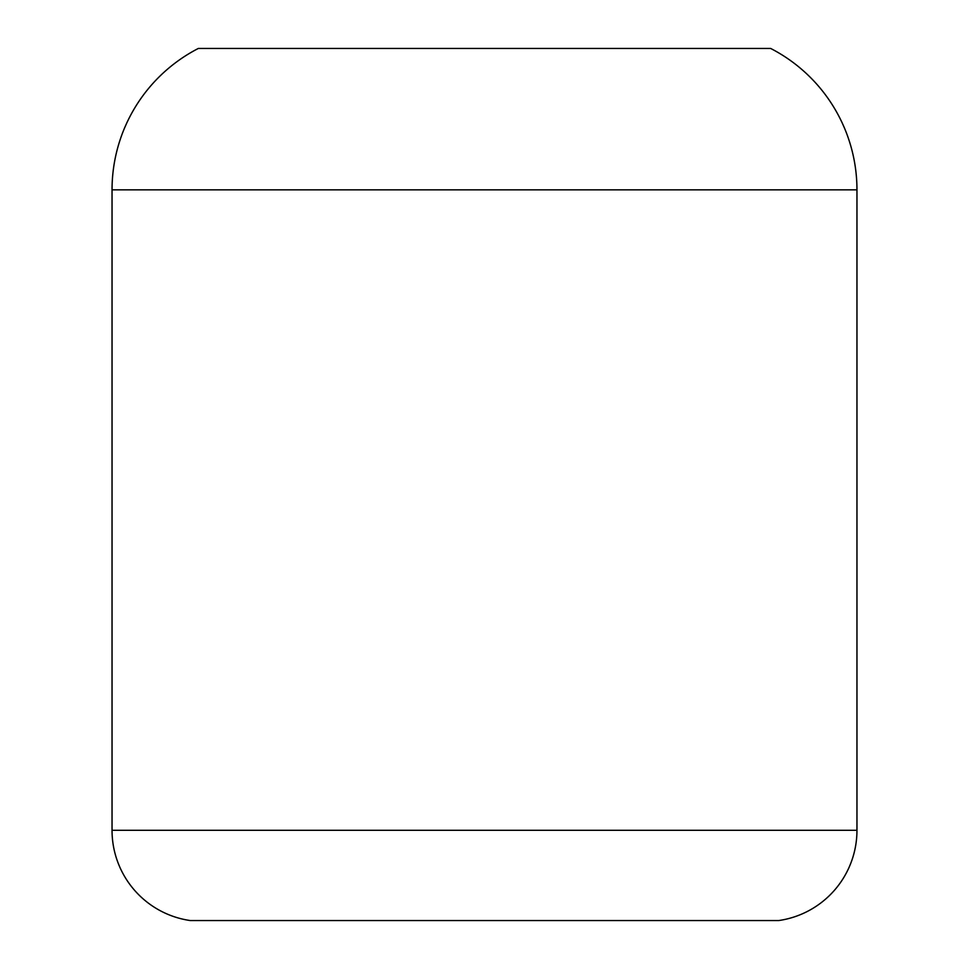 <?xml version="1.0" encoding="UTF-8"?>
<svg xmlns="http://www.w3.org/2000/svg" width="969" height="969" viewBox="0 0 969 969"><rect width="100%" height="100%" fill="white"/><g stroke="black" fill="none" stroke-linecap="round" stroke-linejoin="round"><path stroke-width="1.45" d="M856.959 830.288L112.041 830.288L112.041 189.839L856.959 189.839L856.959 830.288L856.959 189.839L112.041 189.839L112.041 830.288L856.959 830.288A91.183 91.183 0 0 1 778.713 920.55L190.287 920.55A91.183 91.183 0 0 1 112.041 830.288A91.183 91.183 0 0 0 190.287 920.55L778.713 920.55A91.183 91.183 0 0 0 856.959 830.288M198.342 48.45L770.658 48.45A158.977 158.977 -90 0 1 856.959 189.839A158.977 158.977 90 0 0 770.658 48.45L198.342 48.45A158.977 158.977 90 0 0 112.041 189.839A158.977 158.977 -90 0 1 198.342 48.45"/></g></svg>

